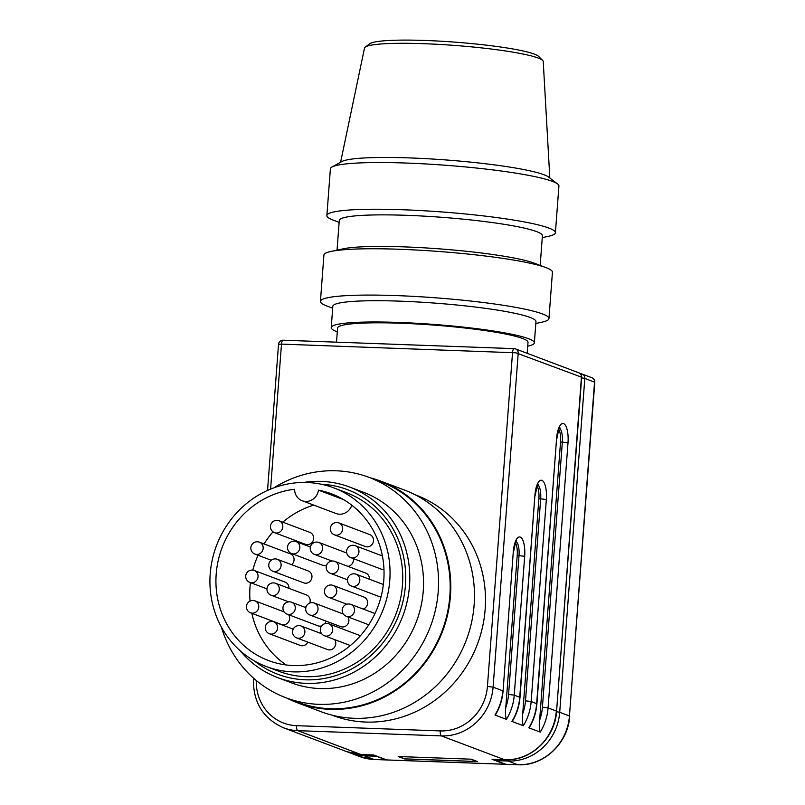<?xml version="1.0" encoding="UTF-8"?>
<svg xmlns="http://www.w3.org/2000/svg" width="805" height="805" viewBox="0 0 805 805"><rect width="100%" height="100%" fill="white"/><g stroke="black" fill="none" stroke-linecap="round" stroke-linejoin="round"><path stroke-width="1.21" d="M415.108 494.763L416.014 495.105A117.772 110.094 110.7 0 1 485.163 609.325A117.772 110.094 110.7 0 1 332.837 715.464L331.932 715.122M369.978 477.727A118.405 110.688 110.7 0 1 380.926 481.179A118.405 110.688 110.7 0 1 450.438 596.012A118.405 110.688 110.7 0 1 297.297 702.725A118.405 110.688 110.7 0 1 286.791 698.086M380.926 481.179L404.613 490.114A118.405 110.688 110.7 0 1 474.125 604.958A118.405 110.688 110.7 0 1 320.984 711.67L297.297 702.725M273.901 487.82A117.772 110.094 110.7 0 1 369.072 477.385A117.772 110.094 110.7 0 1 438.212 591.605A117.772 110.094 110.7 0 1 285.886 697.744A117.772 110.094 110.7 0 1 221.355 627.025M369.072 477.385L380.695 481.772A117.772 110.094 110.7 0 1 449.844 595.992A117.772 110.094 110.7 0 1 297.518 702.131L285.886 697.744M303.666 482.447A101.853 95.211 110.7 0 1 349.702 487.085A101.853 95.211 110.7 0 1 409.504 585.869A101.853 95.211 110.7 0 1 277.765 677.659A101.853 95.211 110.7 0 1 240.152 650.722M349.702 487.085L363.447 492.268A101.853 95.211 110.7 0 1 423.249 591.051A101.853 95.211 110.7 0 1 291.511 682.851L277.765 677.659M321.054 484.187A98.673 92.243 110.7 0 1 405.448 585.356A98.673 92.243 110.7 0 1 349.531 670.052A98.673 92.243 110.7 0 1 254.35 660.915M210.206 573.905A95.483 89.264 110.7 0 1 333.703 487.85A95.483 89.264 110.7 0 1 389.771 580.455A95.483 89.264 110.7 0 1 266.264 666.52A95.483 89.264 110.7 0 1 210.206 573.905M333.703 487.85L346.392 492.64A95.483 89.264 110.7 0 1 402.46 585.245A95.483 89.264 110.7 0 1 278.953 671.31L266.264 666.52M318.498 490.154A12.729 11.904 110.7 0 1 302.137 500.73A12.729 11.904 110.7 0 1 294.62 489.279A89.124 83.318 110.7 0 0 216.193 574.126A89.124 83.318 110.7 0 0 268.508 660.563A89.124 83.318 110.7 0 0 383.784 580.244A89.124 83.318 110.7 0 0 331.459 493.807A89.124 83.318 110.7 0 0 318.498 490.154L343.594 499.623M286.178 664.96A89.124 83.318 110.7 0 1 251.834 613.299M250.043 601.104A89.124 83.318 110.7 0 1 250.023 586.895A89.124 83.318 110.7 0 1 250.446 582.639M288.633 614.738A6.37 5.947 110.7 0 1 281.408 624.459L250.536 612.806A6.37 5.947 -69.3 0 0 258.767 607.071A6.37 5.947 -69.3 0 0 255.034 600.892A6.37 6.37 0 0 0 246.823 604.605A6.37 6.37 0 0 0 250.536 612.806M279.063 520.755L309.935 532.417A6.37 5.947 110.7 0 1 307.218 544.683A6.37 5.947 110.7 0 1 305.447 544.321L274.565 532.669A6.37 5.947 -69.3 0 0 282.797 526.933A6.37 5.947 -69.3 0 0 279.063 520.755A6.37 6.37 0 0 0 270.862 524.468A6.37 6.37 0 0 0 274.565 532.669M326.609 565.15A6.37 5.947 110.7 0 1 322.483 565.201L291.601 553.548A6.37 5.947 -69.3 0 0 299.832 547.813A6.37 5.947 -69.3 0 0 296.099 541.634A6.37 6.37 0 0 0 287.898 545.337A6.37 6.37 0 0 0 291.601 553.548M347.891 616.902A6.37 5.947 110.7 0 1 340.666 626.622L309.794 614.97A6.37 5.947 -69.3 0 0 318.025 609.234A6.37 5.947 -69.3 0 0 314.292 603.056A6.37 6.37 0 0 0 306.081 606.769A6.37 6.37 0 0 0 309.794 614.97M277.363 559.304L308.245 570.956A6.37 5.947 110.7 0 1 305.518 583.223A6.37 5.947 110.7 0 1 303.747 582.87L272.865 571.218A6.37 5.947 -69.3 0 0 281.106 565.482A6.37 5.947 -69.3 0 0 277.363 559.304A6.37 6.37 0 0 0 269.162 563.017A6.37 6.37 0 0 0 272.865 571.218M321.668 625.877A6.37 5.947 110.7 0 1 317.925 625.797L287.043 614.135A6.37 5.947 -69.3 0 0 295.284 608.399A6.37 5.947 -69.3 0 0 291.541 602.231A6.37 6.37 0 0 0 283.34 605.934A6.37 6.37 0 0 0 287.043 614.135M307.812 642.118A6.37 5.947 110.7 0 1 300.245 645.399L269.363 633.746A6.37 5.947 -69.3 0 0 277.604 628.011A6.37 5.947 -69.3 0 0 273.861 621.832A6.37 6.37 0 0 0 265.66 625.545A6.37 6.37 0 0 0 269.363 633.746M338.915 522.938L369.797 534.601A6.37 5.947 110.7 0 1 367.07 546.867A6.37 5.947 110.7 0 1 365.299 546.504L334.427 534.852A6.37 5.947 -69.3 0 0 342.658 529.116A6.37 5.947 -69.3 0 0 338.915 522.938A6.37 6.37 0 0 0 330.714 526.651A6.37 6.37 0 0 0 334.427 534.852M334.588 639.593A6.37 5.947 110.7 0 1 327.544 649.565L296.663 637.912A6.37 5.947 -69.3 0 0 304.894 632.167A6.37 5.947 -69.3 0 0 301.161 625.998A6.37 6.37 0 0 0 292.96 629.701A6.37 6.37 0 0 0 296.663 637.912M383.975 569.598A6.37 5.947 110.7 0 1 381.59 569.256L350.718 557.603A6.37 5.947 -69.3 0 0 358.95 551.868A6.37 5.947 -69.3 0 0 355.216 545.689A6.37 6.37 0 0 0 347.005 549.392A6.37 6.37 0 0 0 350.718 557.603M505.641 764.227A4.458 1.509 -87.9 0 1 505.359 764.287A4.458 1.509 -87.9 0 1 505.188 764.257L386.672 759.93A4.458 1.509 92.1 0 0 386.843 759.97A4.458 1.509 92.1 0 0 387.014 759.94M333.401 220.198A114.582 12.206 4.3 0 1 333.371 220.188A114.582 12.206 4.3 0 1 326.88 215.539L330.392 168.829A114.582 12.206 4.3 0 1 332.022 166.987A114.582 12.206 4.3 0 1 434.942 164.512A114.582 12.206 4.3 0 1 552.391 181.356A114.582 12.206 4.3 0 1 557.583 183.953A114.582 12.206 4.3 0 1 558.922 186.015L555.41 232.726A114.582 12.206 4.3 0 1 548.296 236.348L542.268 237.646M332.022 166.987L341.884 161.543A105.032 11.19 4.3 0 1 436.23 159.269A105.032 11.19 4.3 0 1 543.888 174.715A105.032 11.19 4.3 0 1 548.648 177.09L557.583 183.953M326.88 215.539A114.582 12.206 4.3 0 1 422.283 210.658A114.582 12.206 4.3 0 1 548.879 228.067A114.582 12.206 4.3 0 1 555.41 232.726M337.043 250.144L339.277 220.479A101.853 10.847 4.3 0 1 424.084 216.132A101.853 10.847 4.3 0 1 536.613 231.609A101.853 10.847 4.3 0 1 542.409 235.754L540.185 265.419M332.676 308.214L326.911 306.031A114.582 12.206 4.3 0 1 326.911 306.031A114.582 12.206 4.3 0 1 320.43 301.382L323.912 255.064A114.582 12.206 4.3 0 1 331.016 251.442L343.222 248.815A101.853 10.847 4.3 0 1 439.238 248.846A101.853 10.847 4.3 0 1 534.238 263.165A101.853 10.847 4.3 0 1 534.279 263.175A101.853 10.847 4.3 0 1 534.309 263.195M331.016 251.442A114.582 12.206 4.3 0 1 439.027 251.482A114.582 12.206 4.3 0 1 545.911 267.582A114.582 12.206 4.3 0 1 545.951 267.602A114.582 12.206 4.3 0 1 552.431 272.241L548.95 318.569A114.582 12.206 4.3 0 1 541.846 322.191L535.818 323.489M320.43 301.382A114.582 12.206 4.3 0 1 415.833 296.502A114.582 12.206 4.3 0 1 542.429 313.91A114.582 12.206 4.3 0 1 548.95 318.569M337.285 331.821A101.853 10.847 4.3 0 1 337.023 331.73A101.853 10.847 4.3 0 1 331.227 327.585L332.827 306.313A101.853 10.847 4.3 0 1 417.624 301.976A101.853 10.847 4.3 0 1 530.163 317.452A101.853 10.847 4.3 0 1 535.959 321.587L534.359 342.86A101.853 10.847 4.3 0 1 527.728 346.14M331.227 327.585A101.853 10.847 4.3 0 1 416.024 323.248A101.853 10.847 4.3 0 1 528.563 338.714A101.853 10.847 4.3 0 1 534.359 342.86M336.51 342.165L337.577 328.058A95.483 10.173 4.3 0 1 417.071 323.992A95.483 10.173 4.3 0 1 522.576 338.492A95.483 10.173 4.3 0 1 528.01 342.377L527.184 353.315M340.585 162.268L364.514 48.089A89.617 9.549 4.3 0 1 365.259 47.113A89.617 9.549 4.3 0 1 444.531 44.728A89.617 9.549 4.3 0 1 538.132 58.02A89.617 9.549 4.3 0 1 542.65 60.445A89.617 9.549 4.3 0 1 543.234 61.532L549.825 177.996M542.65 60.445L538.656 56.431A85.3 9.086 -175.7 0 0 534.359 54.116A85.3 9.086 -175.7 0 0 445.266 41.468A85.3 9.086 -175.7 0 0 369.807 43.732L365.259 47.113M386.672 759.93L373.56 754.979L360.992 754.527A50.926 47.606 110.7 0 1 346.804 751.679L283.571 727.811A50.926 47.606 -69.3 0 0 297.759 730.658L441.412 735.901L504.644 759.769L492.076 759.306L505.188 764.257M398.213 756.529L471.237 759.196L477.576 761.59L404.553 758.924L398.213 756.529M503.075 691.002L513.268 551.958L503.075 691.002C502.411 699.465 499.905 707.343 495.558 714.659L494.995 715.051L506.415 719.358C505.389 716.309 505.178 712.334 505.792 707.424L517.213 555.49A12.729 4.317 -87.9 0 0 515.462 542.801M516.086 541.524A12.729 4.317 -87.9 0 1 519.014 555.561L508.569 694.423L514.244 695.128L519.99 697.392C519.326 705.844 516.82 713.733 512.483 721.049L511.92 721.431L523.341 725.748A50.926 47.606 -69.3 0 0 531.159 701.517L536.915 703.771C536.251 712.234 533.745 720.123 529.398 727.438L528.835 727.821L540.256 732.127C539.229 729.078 539.018 725.104 539.632 720.203L560.542 442.036A12.729 4.317 -87.9 0 0 558.781 429.337M523.341 725.748C522.304 722.689 522.103 718.714 522.707 713.814L538.877 498.768A12.729 4.317 -87.9 0 0 537.126 486.069M495.256 759.447A4.458 1.509 92.1 0 0 496.061 760.604L505.782 764.277A4.458 1.509 92.1 0 0 505.953 764.317A4.458 1.509 92.1 0 0 506.124 764.287M386.531 759.88A4.458 1.509 -87.9 0 1 386.249 759.94A4.458 1.509 -87.9 0 1 386.078 759.91L376.348 756.237A4.458 1.509 -87.9 0 1 375.925 755.875M346.844 604.213L328.531 597.3A6.37 5.947 -69.3 0 0 336.762 591.564A6.37 5.947 -69.3 0 0 333.018 585.386L363.9 597.038A6.37 5.947 110.7 0 1 363.125 609.043M325.995 621.088A6.37 5.947 110.7 0 1 324.717 623.744M288.673 601.848L271.064 595.197A6.37 5.947 -69.3 0 0 279.295 589.461A6.37 5.947 -69.3 0 0 275.562 583.293L306.433 594.945A6.37 5.947 110.7 0 1 309.724 603.086M306.071 606.809A6.37 5.947 110.7 0 1 304.642 607.171M347.468 579.781L330.332 573.311A6.37 5.947 -69.3 0 0 338.563 567.575A6.37 5.947 -69.3 0 0 334.83 561.397L365.701 573.059A6.37 5.947 110.7 0 1 369.435 579.248M330.553 560.491A6.37 5.947 110.7 0 1 330.261 561.427M350.356 645.54L324.435 635.759A6.37 5.947 -69.3 0 0 332.666 630.023A6.37 5.947 -69.3 0 0 328.933 623.845L359.805 635.497A6.37 5.947 110.7 0 1 360.409 635.769M271.204 560.24L254.954 554.102A6.37 5.947 -69.3 0 0 263.185 548.366A6.37 5.947 -69.3 0 0 259.441 542.198L290.323 553.85A6.37 5.947 110.7 0 1 291.662 564.697M266.958 588.868L249.822 582.397A6.37 5.947 -69.3 0 0 258.053 576.662A6.37 5.947 -69.3 0 0 254.32 570.493L285.191 582.146A6.37 5.947 110.7 0 1 288.925 588.334M353.365 558.6A6.37 5.947 110.7 0 1 347.921 566.348M351.805 505.208A12.729 11.904 110.7 0 1 335.967 513.499L302.137 500.73M252.82 570.121A89.124 83.318 110.7 0 1 258.043 555.279M264.06 543.938A89.124 83.318 110.7 0 1 273.016 531.823M282.776 522.163A89.124 83.318 110.7 0 1 313.759 505.117M471.066 759.185L399.24 756.569M399.23 756.71L404.945 758.863L476.771 761.49L471.056 759.336M314.353 554.373A6.37 5.947 -69.3 0 0 322.584 548.638A6.37 5.947 -69.3 0 0 318.84 542.459A6.37 6.37 0 0 0 310.639 546.172A6.37 6.37 0 0 0 314.353 554.373L331.952 561.025M346.301 616.298A6.37 5.947 -69.3 0 0 354.542 610.562A6.37 5.947 -69.3 0 0 350.799 604.394A6.37 6.37 0 0 0 342.598 608.097A6.37 6.37 0 0 0 346.301 616.298L368.75 624.771M351.574 586.11A6.37 5.947 -69.3 0 0 359.805 580.375A6.37 5.947 -69.3 0 0 356.072 574.207A6.37 6.37 0 0 0 347.871 577.91A6.37 6.37 0 0 0 351.574 586.11L380.936 597.199M581.643 377.857L584.812 378.4A4.458 4.166 -69.3 0 0 580.958 373.832A4.458 1.509 92.1 0 0 580.787 373.792A4.458 1.509 92.1 0 0 580.455 373.882M556.537 711.751L559.706 712.294L584.812 378.4L594.794 382.254A4.458 4.458 0 0 0 591.927 377.746A4.458 4.166 110.7 0 1 594.543 382.073L569.437 715.967L594.794 382.254M537.75 484.791A12.729 4.317 -87.9 0 1 540.678 498.828L546.343 499.543A17.187 5.826 92.1 0 0 541.916 480.344A17.187 5.826 92.1 0 0 534.923 495.226L519.738 697.211A50.926 47.606 110.7 0 1 511.92 721.431M538.877 498.768L540.678 498.828L525.494 700.803L531.159 701.517L546.343 499.543M559.415 428.059A12.729 4.317 -87.9 0 1 562.343 442.096L568.008 442.81A17.187 5.826 92.1 0 0 563.581 423.611A17.187 5.826 92.1 0 0 556.587 438.494L536.663 703.59A50.926 47.606 110.7 0 1 528.835 727.821M560.542 442.036L562.343 442.096L542.409 707.192L548.074 707.907L556.325 711.016A50.926 47.606 110.7 0 1 504.644 759.769A4.458 1.509 92.1 0 0 504.816 759.799C530.475 761.419 555.209 738.135 556.577 711.197L581.683 377.303A4.458 4.458 0 0 0 578.815 372.806A4.458 4.166 110.7 0 1 581.431 377.122L581.683 377.303M487.428 686.434L493.093 687.148L518.199 353.254A4.458 4.166 -69.3 0 0 514.345 348.686A4.458 1.509 92.1 0 0 514.174 348.646A4.458 1.509 92.1 0 0 513.198 349.581A4.458 1.509 92.1 0 0 512.533 352.54L487.428 686.434A46.469 43.44 110.7 0 1 440.265 730.92L296.612 725.677A4.458 1.509 92.1 0 0 296.814 728.968A4.458 1.509 92.1 0 0 297.759 730.658L360.992 754.527A4.458 1.509 -87.9 0 0 361.163 754.557L346.804 751.679M440.265 730.92A4.458 1.509 92.1 0 0 440.466 734.21A4.458 1.509 92.1 0 0 441.412 735.901A50.926 47.606 -69.3 0 0 493.093 687.148L502.823 690.821A50.926 47.606 110.7 0 1 494.995 715.051M578.815 372.806L515.582 348.927A4.458 4.458 0 0 0 514.174 348.646L283.129 340.213A4.458 4.458 0 0 0 278.52 344.339L281.488 344.107A4.458 1.509 -87.9 0 1 282.152 341.149A4.458 1.509 -87.9 0 1 283.129 340.213A4.458 1.509 -87.9 0 1 283.3 340.253M270.591 489.108L281.488 344.107L515.925 352.811L581.431 377.122L556.577 711.197M517.213 555.49L524.679 556.275A17.187 5.826 92.1 0 0 520.251 537.076A17.187 5.826 92.1 0 0 513.268 551.958M506.415 719.358A50.926 47.606 -69.3 0 0 514.244 695.128L524.679 556.275M508.569 694.423A46.469 43.44 110.7 0 1 505.792 707.424M540.256 732.127A50.926 47.606 -69.3 0 0 548.074 707.907L568.008 442.81M361.334 754.537A4.458 1.509 -87.9 0 1 361.163 754.557L373.651 755.01M296.612 725.677A46.469 43.44 110.7 0 1 256.262 680.477M536.915 703.771L556.587 438.494M542.409 707.192A46.469 43.44 110.7 0 1 539.632 720.203M519.99 697.392L534.923 495.226M525.494 700.803A46.469 43.44 110.7 0 1 522.707 713.814M507.21 759.829A4.458 1.509 92.1 0 0 508.025 761.047A50.926 47.606 -69.3 0 0 559.706 712.294L569.437 715.967A50.926 47.606 110.7 0 1 517.756 764.72A4.458 1.509 92.1 0 0 517.927 764.75C543.586 766.37 568.32 743.085 569.688 716.148M496.061 760.604L508.025 761.047L517.756 764.72L505.782 764.277M374.446 759.487A4.458 1.509 -87.9 0 1 374.275 759.507A4.458 1.509 -87.9 0 1 374.104 759.477A50.926 47.606 110.7 0 1 359.916 756.62L350.185 752.957A50.926 47.606 -69.3 0 0 364.373 755.804A4.458 1.509 -87.9 0 1 363.578 754.647M386.078 759.91L374.104 759.477L364.373 755.804L376.348 756.237M591.927 377.746L582.196 374.073A4.458 4.458 0 0 0 580.787 373.792L580.355 373.782M278.52 344.339L267.542 490.416M505.359 764.287L386.843 759.97M534.279 263.175L545.951 267.602M339.136 222.371L333.371 220.188M513.52 552.139L515.462 542.791L516.548 540.89M492.247 759.346L504.816 759.799M253.424 678.233C252.881 702.051 262.933 718.573 283.571 727.811M556.849 438.675L558.791 429.327L559.878 427.425M535.184 495.407L537.126 486.059L538.213 484.157M505.953 764.317L517.927 764.75M386.249 759.94L374.275 759.507L359.916 756.62M348.505 752.283L350.185 752.957M383.361 584.5L356.072 574.207M382.405 555.953L355.216 545.689M374.999 613.521L350.799 604.394M321.688 633.746L301.161 625.998M293.201 629.138L273.861 621.832M333.018 585.386A6.37 6.37 0 0 0 324.818 589.089A6.37 6.37 0 0 0 328.531 597.3M305.83 607.624L291.541 602.231M275.562 583.293A6.37 6.37 0 0 0 267.361 586.996A6.37 6.37 0 0 0 271.064 595.197M343.363 614.034L314.292 603.056M334.83 561.397A6.37 6.37 0 0 0 326.619 565.11A6.37 6.37 0 0 0 330.332 573.311M310.388 547.028L296.099 541.634M328.933 623.845A6.37 6.37 0 0 0 320.722 627.548A6.37 6.37 0 0 0 324.435 635.759M284.105 611.87L255.034 600.892M259.441 542.198A6.37 6.37 0 0 0 251.241 545.901A6.37 6.37 0 0 0 254.954 554.102M254.32 570.493A6.37 6.37 0 0 0 246.109 574.196A6.37 6.37 0 0 0 249.822 582.397M346.744 552.995L318.84 542.459"/></g></svg>
